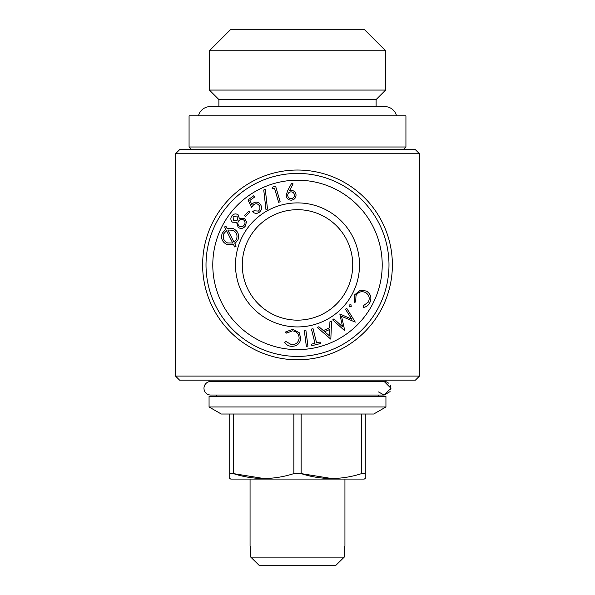 <?xml version="1.0" encoding="UTF-8"?>
<svg xmlns="http://www.w3.org/2000/svg" width="595" height="595" viewBox="0 0 595 595"><rect width="100%" height="100%" fill="white"/><g stroke="black" fill="none" stroke-linecap="round" stroke-linejoin="round"><path stroke-width="0.89" d="M384.184 381.484L390.96 388.26L384.184 395.035L210.749 395.035A6.776 6.776 0 0 1 203.973 388.26A6.776 6.776 0 0 1 210.749 381.484M386.348 381.841L388.661 383.173M390.082 384.92L390.751 386.586M390.96 388.26L390.751 389.933M390.082 391.599L384.206 395.035M384.184 395.035L378.487 391.941M175.51 376.062L419.49 376.062L419.49 153.77L175.51 153.77L175.51 376.062L179.578 380.131L415.422 380.131L419.49 376.062M229.73 414.016L221.258 414.016L209.061 406.973L385.939 406.973L373.742 414.016L365.271 414.016L365.271 478.492L364.252 479.072L230.748 479.072L229.73 478.492L229.73 473.598L233.366 473.598C253.425 480.12 273.588 480.12 293.863 473.598L293.863 414.016L229.73 414.016L229.73 473.598M263.615 478.492L233.366 473.598L233.366 414.016M331.385 478.492L301.137 473.598C321.196 480.12 341.359 480.12 361.634 473.598L361.634 414.016L301.137 414.016L301.137 473.598L293.863 473.598M365.271 473.598L361.634 473.598M355.996 295.611L355.698 301.91L355.996 295.611C358.294 291.87 361.463 290.836 365.494 292.502C369.123 294.852 370.083 298.028 368.364 302.022C370.083 298.028 369.123 294.852 365.494 292.502M286.158 195.718L287.534 190.876L286.158 195.718C286.693 198.693 288.471 200.173 291.483 200.165C288.471 200.173 286.693 198.693 286.158 195.718M329.913 321.798L331.564 321.062L330.827 339.187L317.284 327.451L318.868 326.744L323.382 330.575L329.771 327.719L329.913 321.798M222.225 233.262C220.633 238.283 222.173 242.024 226.844 244.486C222.173 242.024 220.633 238.283 222.225 233.262L225.736 229.135L224.575 226.926L225.914 226.234L227.074 228.532L233.396 228.681L227.074 228.532M306.343 346.335L304.261 330.307L305.86 330.106L307.942 346.126L306.343 346.335M233.396 228.681C238.03 231.135 239.554 234.861 237.97 239.852L234.794 243.757L236.066 246.256L234.72 246.97L233.456 244.456L226.844 244.486M232.749 230.228C236.535 232.199 237.784 235.218 236.49 239.294L234.058 242.284L227.84 230.027L232.749 230.228L234.616 231.351M236.49 239.294L236.148 239.993M349.302 306.886L349.079 304.967L350.998 304.759L351.221 306.67L349.302 306.886M339.827 313.944L351.742 319.188L345.487 309.229L346.684 308.225L355.274 322.126L341.53 316.309L344.817 330.842L332.679 319.902L333.899 318.883L342.527 326.759L339.827 313.944M385.605 50.761L364.594 29.75L230.406 29.75L209.395 50.761L209.395 90.068L385.605 90.068L385.605 50.761L209.395 50.761M239.421 218.581L238.052 214.691L239.421 218.581L244.612 218.67L246.516 221.608L245.356 226.055C243.355 228.584 240.968 229.053 238.193 227.468L236.594 222.359L232.4 222.18C230.525 220.239 230.354 218.127 231.894 215.844C233.657 213.776 235.709 213.389 238.052 214.691C235.709 213.389 233.657 213.776 231.894 215.844M419.49 153.77L415.422 149.702L179.578 149.702L175.51 153.77M405.931 115.817L189.069 115.817L189.069 146.995L405.931 146.995L405.931 115.817M243.682 219.979C245.296 221.541 245.452 223.251 244.151 225.126C242.782 226.903 241.131 227.26 239.205 226.204C237.584 224.613 237.412 222.85 238.684 220.924C240.112 219.258 241.778 218.945 243.682 219.979L244.471 220.812M244.597 215.435L248.911 211.195L249.848 212.147L245.534 216.387L244.597 215.435M280.171 201.809L278.624 202.263L274.511 188.206L272.064 188.92L272.555 187.127L275.611 186.228L280.171 201.809M259.056 205.349C257.538 203.542 255.783 203.282 253.797 204.576C255.783 203.282 257.538 203.542 259.056 205.349C260.417 207.469 260.193 209.38 258.379 211.084L253.976 210.771L258.379 211.084M233.389 220.879L233.106 216.84L237.033 215.948L237.502 220.068L233.389 220.879M250.064 479.072L250.064 546.277L250.763 546.277L250.763 557.121L259.041 565.25L250.763 557.121L344.237 557.121L335.959 565.25L344.237 557.121L344.237 546.277L344.936 546.277L344.936 479.072M253.797 204.576L251.484 207.32L247.989 199.905L253.693 195.785L254.593 197.042L249.9 200.426L251.841 204.487L253.202 203.126C255.976 201.467 258.394 201.906 260.446 204.427C262.306 207.454 261.882 210.102 259.182 212.37C256.839 213.858 254.653 213.65 252.622 211.753C254.653 213.65 256.839 213.858 259.182 212.37C261.882 210.102 262.306 207.454 260.446 204.427C258.394 201.906 255.976 201.467 253.202 203.126M218.886 106.602L218.886 99.558L209.395 90.068M376.114 106.602L376.114 99.558L218.886 99.558M369.793 302.758C371.964 297.879 370.841 293.975 366.416 291.052L360.339 290.182L366.416 291.052C370.841 293.975 371.964 297.879 369.793 302.758C368.439 305.361 366.319 306.931 363.448 307.451L363.173 305.86L368.364 302.022L363.173 305.86M259.041 565.25L335.959 565.25M392.38 264.916A94.88 94.88 0 0 1 250.064 347.086A94.88 94.88 0 0 1 250.064 182.747A94.88 94.88 0 0 1 392.38 264.916M287.712 195.554C287.705 193.479 288.724 192.245 290.762 191.858C292.829 191.858 294.064 192.877 294.443 194.915C294.451 196.982 293.432 198.217 291.401 198.604C289.326 198.604 288.099 197.585 287.712 195.554C287.705 193.479 288.724 192.245 290.762 191.858C292.829 191.858 294.064 192.877 294.443 194.915M297.5 173.428A91.489 91.489 0 0 1 376.732 310.664A91.489 91.489 0 0 1 218.268 310.664A91.489 91.489 0 0 1 297.5 173.428M267.497 209.061L265.987 209.797L263.749 189.983L265.266 189.24L267.497 209.061M191.776 149.702L189.069 146.995M329.749 329.452L324.677 331.72L329.6 335.959L329.749 329.452M297.5 180.203A84.713 84.713 0 0 1 370.863 307.273A84.713 84.713 0 0 1 224.137 307.273A84.713 84.713 0 0 1 297.5 180.203M314.978 343.285L311.438 329.087L313.044 328.685L316.585 342.891L320.103 342.013L320.482 343.538L311.854 345.688L311.475 344.163L314.978 343.285M301.137 414.016L293.863 414.016M365.271 414.016L361.634 414.016M352.731 264.916A55.231 55.231 0 0 0 297.5 209.685A55.231 55.231 0 0 0 242.269 264.916A55.231 55.231 0 0 0 297.5 320.155A55.231 55.231 0 0 0 352.731 264.916M287.534 190.876L291.706 183.163L293.112 183.9L289.401 190.869L291.007 190.415C293.878 190.452 295.551 191.902 296.027 194.758C296.035 197.823 294.525 199.63 291.483 200.165C294.525 199.63 296.035 197.823 296.027 194.758M292.465 330.85L286.597 333.111L292.465 330.85C296.808 331.452 299.025 333.929 299.121 338.287C298.43 342.541 295.916 344.691 291.572 344.728C295.916 344.691 298.43 342.541 299.121 338.287M245.356 226.055L246.516 221.608L244.612 218.67M291.483 346.327C296.808 346.35 299.917 343.761 300.817 338.548L299.173 332.642L300.817 338.548C299.917 343.761 296.808 346.35 291.483 346.327C288.553 346.134 286.277 344.825 284.641 342.408L285.994 341.523L291.572 344.728M252.622 211.753L253.976 210.771M209.061 406.973L209.061 396.396L385.939 396.396L385.939 406.973M239.205 226.204L237.993 224.404M232.712 242.998L227.506 242.931C223.735 240.982 222.456 237.97 223.683 233.902L226.472 230.659L232.712 242.998L227.506 242.931C223.735 240.982 222.456 237.97 223.683 233.902M396.515 115.817A12.064 12.064 0 0 0 384.787 106.602L210.213 106.602A12.064 12.064 0 0 0 198.485 115.817M355.698 301.91L354.241 302.595L354.68 294.808L360.339 290.182M209.061 380.131L209.061 381.484L385.939 381.484L385.939 380.131M286.597 333.111L285.384 332.047L292.68 329.333L299.173 332.642M354.68 294.808L354.241 302.595M351.221 306.67L350.998 304.759L349.079 304.967M216.513 396.396L216.513 395.035M297.5 326.93A62.014 62.014 0 0 0 351.206 233.909A62.014 62.014 0 0 0 243.794 233.909A62.014 62.014 0 0 0 297.5 326.93M292.68 329.333L285.384 332.047M291.401 198.604L290.338 198.544M403.224 149.702L405.931 146.995M376.114 99.558L385.605 90.068M378.487 396.396L378.487 395.035"/></g></svg>
